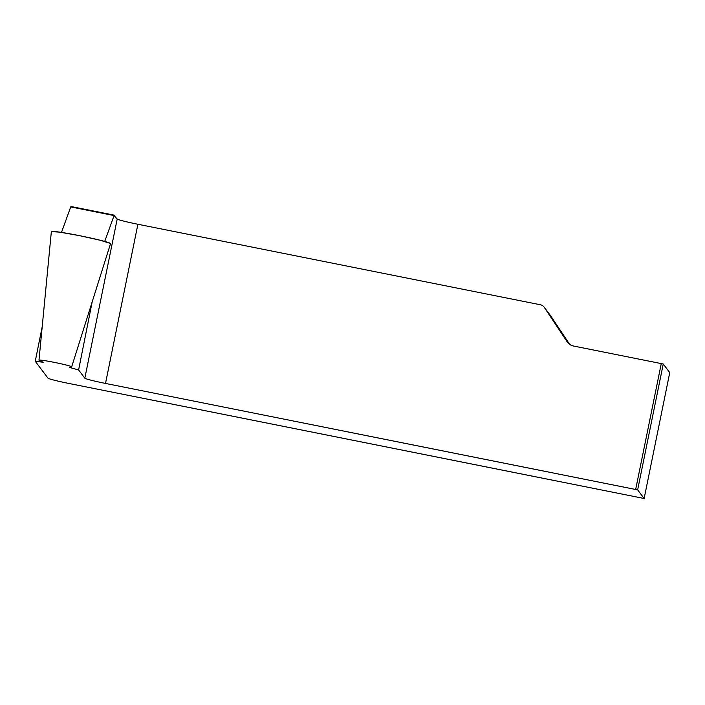 <?xml version="1.0" encoding="UTF-8"?>
<svg xmlns="http://www.w3.org/2000/svg" width="705" height="705" viewBox="0 0 705 705"><rect width="100%" height="100%" fill="white"/><g stroke="black" fill="none" stroke-linecap="round" stroke-linejoin="round"><path stroke-width="1.06" d="M69.601 367.384L71.558 366.9A16.682 0.899 -168.5 0 0 71.681 366.829A16.682 0.899 -168.5 0 0 55.519 362.617A16.682 0.899 -168.5 0 0 38.986 360.176A16.682 0.899 -168.5 0 0 39.401 360.466L43.208 362.264L35.25 361.277L42.203 326.75M110.447 243.454L100.339 240.282L79.709 235.69L59.74 232.148L51.35 231.61A30.2 1.63 11.5 0 1 81.278 236.008A30.2 1.63 11.5 0 1 110.544 243.639L71.681 366.829M69.513 367.437L78.608 369.949L92.188 301.828M104.71 241.436L114.087 215.58L70.729 206.909L61.485 232.403L70.729 206.909L114.087 215.58L104.71 241.436M78.608 369.949L84.82 378.188L117.206 219.008L114.087 215.58M70.729 206.909L114.289 215.184M644.141 498.497L637.646 489.878L663.255 363.992L669.75 372.61L644.141 498.497L68.676 383.414A20.137 1.093 11.5 0 1 47.984 378.162L35.25 361.277M117.206 219.008A20.137 1.093 -168.5 0 0 137.898 224.26L540.453 304.771A6.037 6.019 -37 0 1 544.066 307.045L550.587 315.699A6.037 6.019 143 0 1 550.799 315.99L569.622 344.34M637.646 489.878L105.512 383.432A20.137 1.093 11.5 0 1 84.82 378.188M663.255 363.992L573.5 346.023A10.064 10.037 143 0 1 567.12 341.749L544.278 307.345A6.037 6.019 -37 0 0 544.066 307.045M105.512 383.432L137.898 224.26M661.272 363.577L635.663 489.473M550.799 315.99L544.278 307.345M567.12 341.749L567.842 342.7M38.986 360.176L51.35 231.593M114.307 215.175L70.949 206.503"/></g></svg>
